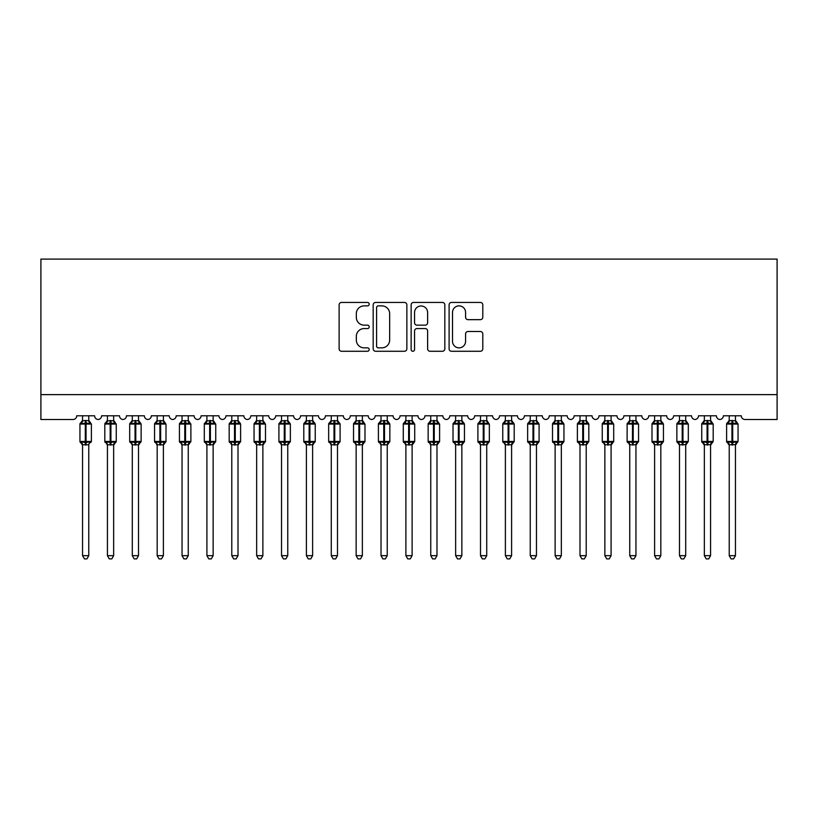 <?xml version="1.0" encoding="UTF-8"?>
<svg xmlns="http://www.w3.org/2000/svg" width="818" height="818" viewBox="0 0 818 818"><rect width="100%" height="100%" fill="white"/><g stroke="black" fill="none" stroke-linecap="round" stroke-linejoin="round"><path stroke-width="1.23" d="M369.204 304.153A1.708 1.708 0 0 0 367.497 302.445L341.556 302.445A2.444 2.444 0 0 0 339.122 304.889L339.122 348.836A2.444 2.444 0 0 0 341.556 351.27L367.497 351.27A1.708 1.708 0 0 0 369.204 349.562A1.708 1.708 0 0 0 367.497 347.854L364.143 347.854A7.812 7.812 0 0 1 356.331 340.043L356.331 336.382A7.812 7.812 0 0 1 364.143 328.57L367.497 328.57A1.708 1.708 0 0 0 369.204 326.863A1.708 1.708 0 0 0 367.497 325.155L364.143 325.155A7.812 7.812 0 0 1 356.331 317.343L356.331 313.683A7.812 7.812 0 0 1 364.143 305.871L367.497 305.871A1.708 1.708 0 0 0 369.204 304.153M480.35 319.664A2.444 2.444 0 0 0 482.794 317.22L482.794 304.889A2.444 2.444 0 0 0 480.35 302.445L451.536 302.445A2.444 2.444 0 0 0 449.102 304.889L449.102 348.836A2.444 2.444 0 0 0 451.536 351.27L480.35 351.27A2.444 2.444 0 0 0 482.794 348.836L482.794 333.938A2.444 2.444 0 0 0 480.35 331.505L468.019 331.505A2.444 2.444 0 0 0 465.575 333.938L465.575 341.331A6.534 6.534 0 0 1 459.051 347.854A6.534 6.534 0 0 1 452.518 341.331L452.518 312.394A6.534 6.534 0 0 1 459.051 305.871A6.534 6.534 0 0 1 465.575 312.394L465.575 317.22A2.444 2.444 0 0 0 468.019 319.664L480.35 319.664M777.1 394.634L777.1 259.091L40.9 259.091L40.9 419.511L72.986 419.511A3.732 3.732 0 0 0 76.718 415.779L94.622 415.779A3.732 3.732 0 0 0 98.109 419.501A3.732 3.732 0 0 0 101.585 415.779L119.489 415.779A3.732 3.732 0 0 0 122.976 419.501A3.732 3.732 0 0 0 126.463 415.779L144.367 415.779A3.732 3.732 0 0 0 147.843 419.501A3.732 3.732 0 0 0 151.33 415.779L169.234 415.779A3.732 3.732 0 0 0 172.721 419.501A3.732 3.732 0 0 0 176.197 415.779L194.111 415.779A3.732 3.732 0 0 0 197.588 419.501A3.732 3.732 0 0 0 201.075 415.779L218.979 415.779A3.732 3.732 0 0 0 222.465 419.501A3.732 3.732 0 0 0 225.942 415.779L243.856 415.779A3.732 3.732 0 0 0 247.333 419.501A3.732 3.732 0 0 0 250.819 415.779L268.723 415.779A3.732 3.732 0 0 0 272.21 419.501A3.732 3.732 0 0 0 275.686 415.779L293.601 415.779A3.732 3.732 0 0 0 297.077 419.501A3.732 3.732 0 0 0 300.564 415.779L318.468 415.779A3.732 3.732 0 0 0 321.944 419.501A3.732 3.732 0 0 0 325.431 415.779L343.335 415.779A3.732 3.732 0 0 0 346.822 419.501A3.732 3.732 0 0 0 350.298 415.779L368.212 415.779A3.732 3.732 0 0 0 371.689 419.501A3.732 3.732 0 0 0 375.176 415.779L393.08 415.779A3.732 3.732 0 0 0 396.566 419.501A3.732 3.732 0 0 0 400.043 415.779L417.957 415.779A3.732 3.732 0 0 0 421.434 419.501A3.732 3.732 0 0 0 424.92 415.779L442.824 415.779A3.732 3.732 0 0 0 446.311 419.501A3.732 3.732 0 0 0 449.788 415.779L467.702 415.779A3.732 3.732 0 0 0 471.178 419.501A3.732 3.732 0 0 0 474.665 415.779L492.569 415.779A3.732 3.732 0 0 0 496.056 419.501A3.732 3.732 0 0 0 499.532 415.779L517.436 415.779A3.732 3.732 0 0 0 520.923 419.501A3.732 3.732 0 0 0 524.399 415.779L542.314 415.779A3.732 3.732 0 0 0 545.79 419.501A3.732 3.732 0 0 0 549.277 415.779L567.181 415.779A3.732 3.732 0 0 0 570.667 419.501A3.732 3.732 0 0 0 574.144 415.779L592.058 415.779A3.732 3.732 0 0 0 595.535 419.501A3.732 3.732 0 0 0 599.021 415.779L616.925 415.779A3.732 3.732 0 0 0 620.412 419.501A3.732 3.732 0 0 0 623.889 415.779L641.803 415.779A3.732 3.732 0 0 0 645.279 419.501A3.732 3.732 0 0 0 648.766 415.779L666.67 415.779A3.732 3.732 0 0 0 670.157 419.501A3.732 3.732 0 0 0 673.633 415.779L691.537 415.779A3.732 3.732 0 0 0 695.024 419.501A3.732 3.732 0 0 0 698.511 415.779L716.415 415.779A3.732 3.732 0 0 0 719.891 419.501A3.732 3.732 0 0 0 723.378 415.779L741.282 415.779A3.732 3.732 0 0 0 745.014 419.511L777.1 419.511L777.1 394.634L40.9 394.634M406.863 304.889A2.444 2.444 0 0 0 404.419 302.445L375.615 302.445A2.444 2.444 0 0 0 373.172 304.889L373.172 348.836A2.444 2.444 0 0 0 375.615 351.27L404.419 351.27A2.444 2.444 0 0 0 406.863 348.836L406.863 304.889M413.581 302.445L442.385 302.445A2.444 2.444 0 0 1 444.828 304.889L444.828 348.836A2.444 2.444 0 0 1 442.385 351.27L430.053 351.27A2.444 2.444 0 0 1 427.62 348.836L427.62 331.014A2.444 2.444 0 0 0 425.176 328.57L416.996 328.57A2.444 2.444 0 0 0 414.552 331.014L414.552 349.562A1.708 1.708 0 0 1 412.845 351.27A1.708 1.708 0 0 1 411.137 349.562L411.137 304.889A2.444 2.444 0 0 1 413.581 302.445M378.305 305.871A1.708 1.708 0 0 0 376.587 307.578L376.587 346.147A1.708 1.708 0 0 0 378.305 347.854L381.842 347.854A7.812 7.812 0 0 0 389.654 340.043L389.654 313.683A7.812 7.812 0 0 0 381.842 305.871L378.305 305.871M427.62 312.517A6.534 6.534 0 0 0 421.086 305.983A6.534 6.534 0 0 0 414.552 312.517L414.552 322.711A2.444 2.444 0 0 0 416.996 325.155L425.176 325.155A2.444 2.444 0 0 0 427.62 322.711L427.62 312.517M88.773 415.779L88.773 420.728A2.74 2.607 180 0 0 90.215 423.008L89.683 423.806L86.043 422.926L81.657 423.806L80.767 422.875A1.247 1.247 0 0 0 79.949 424.051L79.949 441.454A1.247 1.247 0 0 0 80.767 442.63L81.657 441.7L85.297 442.579L89.683 441.7L90.215 442.497A2.74 2.607 -0 0 0 88.773 444.798L82.557 444.777A2.74 2.607 -0 0 0 81.125 442.497L81.125 442.497M82.557 415.779L82.557 420.841L85.297 420.472L85.297 441.454L91.391 441.454L91.391 424.051L79.949 424.051L79.949 441.454L85.297 441.454L85.297 445.033M88.773 444.798L88.773 555.678L82.557 555.678L82.557 444.777M85.297 420.472L88.773 420.708M88.784 444.665L89.683 441.7L86.043 442.579L86.043 420.472M81.657 423.806L82.557 420.841M89.172 422.405L89.683 423.806M81.657 441.7L82.557 444.665M88.773 555.678L86.912 558.909L84.428 558.909L82.557 555.678M90.573 442.63L91.391 441.454A1.247 1.247 0 0 1 91.319 441.863M113.651 415.779L113.651 420.708A2.74 2.607 180 0 0 115.082 423.008L114.551 423.806L110.911 422.926L106.534 423.806L105.634 422.875A1.247 1.247 0 0 0 104.816 424.051L104.816 441.454A1.247 1.247 0 0 0 105.634 442.63L104.816 441.454L116.258 441.454A1.247 1.247 0 0 1 116.197 441.863M113.651 444.798L107.434 444.777A2.74 2.607 -0 0 0 105.992 442.497L106.534 441.7L110.164 442.579L114.551 441.7L115.082 442.497A2.74 2.607 -0 0 0 113.651 444.798L113.651 555.678L111.78 558.909L109.295 558.909L107.434 555.678L107.434 444.777M139.019 421.873L140.318 422.875A1.247 1.247 0 0 1 140.676 423.08M138.518 415.779L138.518 420.708A2.74 2.607 180 0 0 139.96 423.008L139.428 423.806L135.788 422.926L131.401 423.806L130.512 422.875A1.247 1.247 0 0 0 129.694 424.051L129.694 441.454A1.247 1.247 0 0 0 130.512 442.63L129.694 441.454L141.136 441.454A1.247 1.247 0 0 1 141.064 441.863M138.518 444.798L132.301 444.777A2.74 2.607 -0 0 0 130.87 442.497L131.401 441.7L135.042 442.579L139.428 441.7L139.96 442.497A2.74 2.607 -0 0 0 138.518 444.798L138.518 555.678L136.657 558.909L134.172 558.909L132.301 555.678L132.301 444.777M163.395 415.779L163.395 420.708A2.74 2.607 180 0 0 164.827 423.008L164.295 423.806L160.655 422.926L156.269 423.806L155.379 422.875A1.247 1.247 0 0 0 154.561 424.051L154.561 441.454A1.247 1.247 0 0 0 155.379 442.63L154.561 441.454L166.003 441.454A1.247 1.247 0 0 1 165.931 441.863M163.395 444.798L157.179 444.777A2.74 2.607 -0 0 0 155.737 442.497L156.269 441.7L159.909 442.579L164.295 441.7L164.827 442.497A2.74 2.607 -0 0 0 163.395 444.798L163.395 555.678L161.524 558.909L159.04 558.909L157.179 555.678L157.179 444.777M188.263 415.779L188.263 420.708A2.74 2.607 180 0 0 189.704 423.008L189.162 423.806L185.533 422.926L181.146 423.806L180.246 422.875A1.247 1.247 0 0 0 179.439 424.051L179.439 441.454A1.247 1.247 0 0 0 180.246 442.63L179.439 441.454L190.88 441.454A1.247 1.247 0 0 1 190.809 441.863M188.263 444.798L182.046 444.777A2.74 2.607 -0 0 0 180.614 442.497L181.146 441.7L184.786 442.579L189.162 441.7L189.704 442.497A2.74 2.607 -0 0 0 188.263 444.798L188.263 555.678L186.402 558.909L183.917 558.909L182.046 555.678L182.046 444.777M107.434 445.196L105.992 442.497M115.44 442.63L113.651 445.196L116.258 441.454L116.258 424.051L104.816 424.051L107.434 420.309M107.434 555.678L113.651 555.678M107.434 415.779L107.434 420.841L113.651 420.728M113.651 444.665L114.551 441.7L110.911 442.579L110.911 420.472M106.534 423.806L107.434 420.841M114.039 422.405L114.551 423.806M106.534 441.7L107.434 444.665M132.301 445.196L130.87 442.497M140.318 442.63L138.518 445.196L141.136 441.454L141.136 424.051L129.694 424.051L132.301 420.309M132.301 555.678L138.518 555.678M132.301 415.779L132.301 420.841L138.518 420.728M138.518 444.665L139.428 441.7L135.788 442.579L135.788 420.472M131.401 423.806L132.301 420.841M138.917 422.405L139.428 423.806M131.401 441.7L132.301 444.665M157.179 445.196L155.737 442.497M165.185 442.63L163.395 445.196L166.003 441.454L166.003 424.051L154.561 424.051L157.179 420.309M157.179 555.678L163.395 555.678M157.179 415.779L157.168 420.841L163.395 420.728M163.395 444.665L164.295 441.7L160.655 442.579L160.655 420.472M156.269 423.806L157.168 420.841M163.784 422.405L164.295 423.806M156.269 441.7L157.168 444.665M182.046 445.196L180.614 442.497M190.062 442.63L188.263 445.196L190.88 441.454L190.88 424.051L179.439 424.051L182.046 420.309M182.046 555.678L188.263 555.678M182.046 415.779L182.046 420.841L188.263 420.728M188.263 444.665L189.162 441.7L185.533 442.579L185.533 420.472M181.146 423.806L182.046 420.841M188.661 422.405L189.162 423.806M181.146 441.7L182.046 444.665M213.14 415.779L213.14 420.708A2.74 2.607 180 0 0 214.572 423.008L214.04 423.806L210.4 422.926L206.013 423.806L205.124 422.875A1.247 1.247 0 0 0 204.306 424.051L204.306 441.454A1.247 1.247 0 0 0 205.124 442.63L204.306 441.454L215.748 441.454A1.247 1.247 0 0 1 215.676 441.863M213.14 444.798L206.913 444.777A2.74 2.607 -0 0 0 205.482 442.497L206.013 441.7L209.653 442.579L214.04 441.7L214.572 442.497A2.74 2.607 -0 0 0 213.14 444.798L213.14 555.678L211.269 558.909L208.784 558.909L206.913 555.678L206.913 444.777M206.913 445.196L205.482 442.497M214.929 442.63L213.14 445.196L215.748 441.454L215.748 424.051L204.306 424.051L206.913 420.309M206.913 555.678L213.14 555.678M206.913 415.779L206.913 420.841L213.14 420.728M213.14 444.665L214.04 441.7L210.4 442.579L210.4 420.472M206.013 423.806L206.913 420.841M213.529 422.405L214.04 423.806M206.013 441.7L206.913 444.665M238.498 421.873L239.807 422.875A1.247 1.247 0 0 1 240.165 423.08M238.007 415.779L238.007 420.708A2.74 2.607 180 0 0 239.449 423.008L238.907 423.806L235.267 422.926L230.891 423.806L229.991 422.875A1.247 1.247 0 0 0 229.183 424.051L229.183 441.454A1.247 1.247 0 0 0 229.991 442.63L229.183 441.454L240.615 441.454A1.247 1.247 0 0 1 240.553 441.863M238.007 444.798L231.791 444.777A2.74 2.607 -0 0 0 230.349 442.497L230.891 441.7L234.521 442.579L238.907 441.7L239.449 442.497A2.74 2.607 -0 0 0 238.007 444.798L238.007 555.678L236.136 558.909L233.651 558.909L231.791 555.678L231.791 444.777M231.791 445.196L230.349 442.497M239.807 442.63L238.007 445.196L240.615 441.454L240.615 424.051L229.183 424.051L231.791 420.309M231.791 555.678L238.007 555.678M231.791 415.779L231.791 420.841L238.007 420.728M238.007 444.665L238.907 441.7L235.267 442.579L235.267 420.472M230.891 423.806L231.791 420.841M238.396 422.405L238.907 423.806M230.891 441.7L231.791 444.665M262.875 415.779L262.875 420.708A2.74 2.607 180 0 0 264.316 423.008L263.785 423.806L260.144 422.926L255.758 423.806L254.868 422.875A1.247 1.247 0 0 0 254.05 424.051L254.05 441.454A1.247 1.247 0 0 0 254.868 442.63L254.05 441.454L265.492 441.454A1.247 1.247 0 0 1 265.421 441.863M262.875 444.798L256.658 444.777A2.74 2.607 -0 0 0 255.226 442.497L255.758 441.7L259.398 442.579L263.785 441.7L264.316 442.497A2.74 2.607 -0 0 0 262.875 444.798L262.875 555.678L261.014 558.909L258.529 558.909L256.658 555.678L256.658 444.777M256.658 445.196L255.226 442.497M264.674 442.63L262.875 445.196L265.492 441.454L265.492 424.051L254.05 424.051L256.658 420.309M256.658 555.678L262.875 555.678M256.658 415.779L256.658 420.841L262.875 420.728M262.885 444.665L263.785 441.7L260.144 442.579L260.144 420.472M255.758 423.806L256.658 420.841M263.273 422.405L263.785 423.806M255.758 441.7L256.658 444.665M288.243 421.873L289.541 422.875A1.247 1.247 0 0 1 289.899 423.08M287.752 415.779L287.752 420.708A2.74 2.607 180 0 0 289.183 423.008L288.652 423.806L285.012 422.926L280.635 423.806L279.736 422.875A1.247 1.247 0 0 0 278.918 424.051L278.918 441.454A1.247 1.247 0 0 0 279.736 442.63L278.918 441.454L290.359 441.454A1.247 1.247 0 0 1 290.298 441.863M287.752 444.798L281.535 444.777A2.74 2.607 -0 0 0 280.093 442.497L280.635 441.7L284.265 442.579L288.652 441.7L289.183 442.497A2.74 2.607 -0 0 0 287.752 444.798L287.752 555.678L285.881 558.909L283.396 558.909L281.535 555.678L281.535 444.777M281.535 445.196L280.093 442.497M289.541 442.63L287.752 445.196L290.359 441.454L290.359 424.051L278.918 424.051L281.535 420.309M281.535 555.678L287.752 555.678M281.535 415.779L281.535 420.841L287.752 420.728M287.752 444.665L288.652 441.7L285.012 442.579L285.012 420.472M280.635 423.806L281.535 420.841M288.14 422.405L288.652 423.806M280.635 441.7L281.535 444.665M313.12 421.873L314.419 422.875A1.247 1.247 0 0 1 314.777 423.08M312.619 415.779L312.619 420.708A2.74 2.607 180 0 0 314.061 423.008L313.529 423.806L309.889 422.926L305.503 423.806L304.613 422.875A1.247 1.247 0 0 0 303.795 424.051L303.795 441.454A1.247 1.247 0 0 0 304.613 442.63L303.795 441.454L315.237 441.454A1.247 1.247 0 0 1 315.165 441.863M312.619 444.798L306.402 444.777A2.74 2.607 -0 0 0 304.971 442.497L305.503 441.7L309.143 442.579L313.529 441.7L314.061 442.497A2.74 2.607 -0 0 0 312.619 444.798L312.619 555.678L310.758 558.909L308.274 558.909L306.402 555.678L306.402 444.777M306.402 445.196L304.971 442.497M314.419 442.63L312.619 445.196L315.237 441.454L315.237 424.051L303.795 424.051L306.402 420.309M306.402 555.678L312.619 555.678M306.402 415.779L306.402 420.841L312.619 420.728M312.629 444.665L313.529 441.7L309.889 442.579L309.889 420.472M305.503 423.806L306.402 420.841M313.018 422.405L313.529 423.806M305.503 441.7L306.402 444.665M337.987 421.873L339.286 422.875A1.247 1.247 0 0 1 339.644 423.08M337.497 415.779L337.497 420.708A2.74 2.607 180 0 0 338.928 423.008L338.396 423.806L334.756 422.926L330.37 423.806L329.48 422.875A1.247 1.247 0 0 0 328.662 424.051L328.662 441.454A1.247 1.247 0 0 0 329.48 442.63L328.662 441.454L340.104 441.454A1.247 1.247 0 0 1 340.032 441.863M337.497 444.798L331.28 444.777A2.74 2.607 -0 0 0 329.838 442.497L330.37 441.7L334.01 442.579L338.396 441.7L338.928 442.497A2.74 2.607 -0 0 0 337.497 444.798L337.497 555.678L335.625 558.909L333.141 558.909L331.28 555.678L331.28 444.777M331.28 445.196L329.838 442.497M339.286 442.63L337.497 445.196L340.104 441.454L340.104 424.051L328.662 424.051L331.28 420.309M331.28 555.678L337.497 555.678M331.28 415.779L331.27 420.841L337.497 420.728M337.497 444.665L338.396 441.7L334.756 442.579L334.756 420.472M330.37 423.806L331.27 420.841M337.885 422.405L338.396 423.806M330.37 441.7L331.27 444.665M362.364 415.779L362.364 420.708A2.74 2.607 180 0 0 363.805 423.008L363.264 423.806L359.634 422.926L355.247 423.806L354.347 422.875A1.247 1.247 0 0 0 353.54 424.051L353.54 441.454A1.247 1.247 0 0 0 354.347 442.63L353.54 441.454L364.981 441.454A1.247 1.247 0 0 1 364.91 441.863M362.364 444.798L356.147 444.777A2.74 2.607 -0 0 0 354.715 442.497L355.247 441.7L358.887 442.579L363.264 441.7L363.805 442.497A2.74 2.607 -0 0 0 362.364 444.798L362.364 555.678L360.503 558.909L358.018 558.909L356.147 555.678L356.147 444.777M356.147 445.196L354.715 442.497M364.163 442.63L362.364 445.196L364.981 441.454L364.981 424.051L353.54 424.051L356.147 420.309M356.147 555.678L362.364 555.678M356.147 415.779L356.147 420.841L362.364 420.728M362.364 444.665L363.264 441.7L359.634 442.579L359.634 420.472M355.247 423.806L356.147 420.841M362.763 422.405L363.264 423.806M355.247 441.7L356.147 444.665M387.732 421.873L389.031 422.875A1.247 1.247 0 0 1 389.388 423.08M387.241 415.779L387.241 420.708A2.74 2.607 180 0 0 388.673 423.008L388.141 423.806L384.501 422.926L380.114 423.806L379.225 422.875A1.247 1.247 0 0 0 378.407 424.051L378.407 441.454A1.247 1.247 0 0 0 379.225 442.63L378.407 441.454L389.849 441.454A1.247 1.247 0 0 1 389.777 441.863M387.241 444.798L381.024 444.777A2.74 2.607 -0 0 0 379.583 442.497L380.114 441.7L383.754 442.579L388.141 441.7L388.673 442.497A2.74 2.607 -0 0 0 387.241 444.798L387.241 555.678L385.37 558.909L382.885 558.909L381.024 555.678L381.024 444.777M381.024 445.196L379.583 442.497M389.031 442.63L387.241 445.196L389.849 441.454L389.849 424.051L378.407 424.051L381.024 420.309M381.024 555.678L387.241 555.678M381.024 415.779L381.014 420.841L387.241 420.728M387.241 444.665L388.141 441.7L384.501 442.579L384.501 420.472M380.114 423.806L381.014 420.841M387.63 422.405L388.141 423.806M380.114 441.7L381.014 444.665M412.108 415.779L412.108 420.708A2.74 2.607 180 0 0 413.55 423.008L413.008 423.806L409.368 422.926L404.992 423.806L404.092 422.875A1.247 1.247 0 0 0 403.284 424.051L403.284 441.454A1.247 1.247 0 0 0 404.092 442.63L403.284 441.454L414.716 441.454A1.247 1.247 0 0 1 414.654 441.863M412.108 444.798L405.892 444.777A2.74 2.607 -0 0 0 404.45 442.497L404.992 441.7L408.632 442.579L413.008 441.7L413.55 442.497A2.74 2.607 -0 0 0 412.108 444.798L412.108 555.678L410.237 558.909L407.763 558.909L405.892 555.678L405.892 444.777M405.892 445.196L404.45 442.497M413.908 442.63L412.108 445.196L414.716 441.454L414.716 424.051L403.284 424.051L405.892 420.309M405.892 555.678L412.108 555.678M405.892 415.779L405.892 420.841L412.108 420.728M412.108 444.665L413.008 441.7L409.368 442.579L409.368 420.472M404.992 423.806L405.892 420.841M412.497 422.405L413.008 423.806M404.992 441.7L405.892 444.665M436.976 415.779L436.976 420.708A2.74 2.607 180 0 0 438.417 423.008L437.886 423.806L434.246 422.926L429.859 423.806L428.969 422.875A1.247 1.247 0 0 0 428.151 424.051L428.151 441.454A1.247 1.247 0 0 0 428.969 442.63L428.151 441.454L439.593 441.454A1.247 1.247 0 0 1 439.522 441.863M436.976 444.798L430.759 444.777A2.74 2.607 -0 0 0 429.327 442.497L429.859 441.7L433.499 442.579L437.886 441.7L438.417 442.497A2.74 2.607 -0 0 0 436.976 444.798L436.976 555.678L435.115 558.909L432.63 558.909L430.759 555.678L430.759 444.777M430.759 445.196L429.327 442.497M438.775 442.63L436.976 445.196L439.593 441.454L439.593 424.051L428.151 424.051L430.759 420.309M430.759 555.678L436.976 555.678M430.759 415.779L430.759 420.841L436.976 420.728M436.986 444.665L437.886 441.7L434.246 442.579L434.246 420.472M429.859 423.806L430.759 420.841M437.374 422.405L437.886 423.806M429.859 441.7L430.759 444.665M462.344 421.873L463.653 422.875A1.247 1.247 0 0 1 464.01 423.08M461.853 415.779L461.853 420.708A2.74 2.607 180 0 0 463.285 423.008L462.753 423.806L459.113 422.926L454.736 423.806L453.837 422.875A1.247 1.247 0 0 0 453.019 424.051L453.019 441.454A1.247 1.247 0 0 0 453.837 442.63L453.019 441.454L464.46 441.454A1.247 1.247 0 0 1 464.399 441.863M461.853 444.798L455.636 444.777A2.74 2.607 -0 0 0 454.194 442.497L454.736 441.7L458.366 442.579L462.753 441.7L463.285 442.497A2.74 2.607 -0 0 0 461.853 444.798L461.853 555.678L459.982 558.909L457.497 558.909L455.636 555.678L455.636 444.777M455.636 445.196L454.194 442.497M463.653 442.63L461.853 445.196L464.46 441.454L464.46 424.051L453.019 424.051L455.636 420.309M455.636 555.678L461.853 555.678M455.636 415.779L455.636 420.841L461.853 420.728M461.853 444.665L462.753 441.7L459.113 442.579L459.113 420.472M454.736 423.806L455.636 420.841M462.242 422.405L462.753 423.806M454.736 441.7L455.636 444.665M486.72 415.779L486.72 420.708A2.74 2.607 180 0 0 488.162 423.008L487.63 423.806L483.99 422.926L479.604 423.806L478.714 422.875A1.247 1.247 0 0 0 477.896 424.051L477.896 441.454A1.247 1.247 0 0 0 478.714 442.63L477.896 441.454L489.338 441.454A1.247 1.247 0 0 1 489.266 441.863M486.72 444.798L480.503 444.777A2.74 2.607 -0 0 0 479.072 442.497L479.604 441.7L483.244 442.579L487.63 441.7L488.162 442.497A2.74 2.607 -0 0 0 486.72 444.798L486.72 555.678L484.859 558.909L482.375 558.909L480.503 555.678L480.503 444.777M480.503 445.196L479.072 442.497M488.52 442.63L486.72 445.196L489.338 441.454L489.338 424.051L477.896 424.051L480.503 420.309M480.503 555.678L486.72 555.678M480.503 415.779L480.503 420.841L486.72 420.728M486.73 444.665L487.63 441.7L483.99 442.579L483.99 420.472M479.604 423.806L480.503 420.841M487.119 422.405L487.63 423.806M479.604 441.7L480.503 444.665M512.088 421.873L513.387 422.875A1.247 1.247 0 0 1 513.745 423.08M511.598 415.779L511.598 420.708A2.74 2.607 180 0 0 513.029 423.008L512.497 423.806L508.857 422.926L504.471 423.806L503.581 422.875A1.247 1.247 0 0 0 502.763 424.051L502.763 441.454A1.247 1.247 0 0 0 503.581 442.63L502.763 441.454L514.205 441.454A1.247 1.247 0 0 1 514.144 441.863M511.598 444.798L505.381 444.777A2.74 2.607 -0 0 0 503.939 442.497L504.471 441.7L508.111 442.579L512.497 441.7L513.029 442.497A2.74 2.607 -0 0 0 511.598 444.798L511.598 555.678L509.726 558.909L507.242 558.909L505.381 555.678L505.381 444.777M505.381 445.196L503.939 442.497M513.387 442.63L511.598 445.196L514.205 441.454L514.205 424.051L502.763 424.051L505.381 420.309M505.381 555.678L511.598 555.678M505.381 415.779L505.371 420.841L511.598 420.728M511.598 444.665L512.497 441.7L508.857 442.579L508.857 420.472M504.471 423.806L505.371 420.841M511.986 422.405L512.497 423.806M504.471 441.7L505.371 444.665M536.956 421.873L538.264 422.875A1.247 1.247 0 0 1 538.622 423.08M536.465 415.779L536.465 420.708A2.74 2.607 180 0 0 537.907 423.008L537.365 423.806L533.735 422.926L529.348 423.806L528.459 422.875A1.247 1.247 0 0 0 527.641 424.051L527.641 441.454A1.247 1.247 0 0 0 528.459 442.63L527.641 441.454L539.082 441.454A1.247 1.247 0 0 1 539.011 441.863M536.465 444.798L530.248 444.777A2.74 2.607 -0 0 0 528.817 442.497L529.348 441.7L532.988 442.579L537.365 441.7L537.907 442.497A2.74 2.607 -0 0 0 536.465 444.798L536.465 555.678L534.604 558.909L532.119 558.909L530.248 555.678L530.248 444.777M530.248 445.196L528.817 442.497M538.264 442.63L536.465 445.196L539.082 441.454L539.082 424.051L527.641 424.051L530.248 420.309M530.248 555.678L536.465 555.678M530.248 415.779L530.248 420.841L536.465 420.728M536.465 444.665L537.365 441.7L533.735 442.579L533.735 420.472M529.348 423.806L530.248 420.841M536.864 422.405L537.365 423.806M529.348 441.7L530.248 444.665M561.833 421.873L563.132 422.875A1.247 1.247 0 0 1 563.49 423.08M561.342 415.779L561.342 420.708A2.74 2.607 180 0 0 562.774 423.008L562.242 423.806L558.602 422.926L554.215 423.806L553.326 422.875A1.247 1.247 0 0 0 552.508 424.051L552.508 441.454A1.247 1.247 0 0 0 553.326 442.63L552.508 441.454L563.95 441.454A1.247 1.247 0 0 1 563.878 441.863M561.342 444.798L555.125 444.777A2.74 2.607 -0 0 0 553.684 442.497L554.215 441.7L557.856 442.579L562.242 441.7L562.774 442.497A2.74 2.607 -0 0 0 561.342 444.798L561.342 555.678L559.471 558.909L556.986 558.909L555.125 555.678L555.125 444.777M555.125 445.196L553.684 442.497M563.132 442.63L561.342 445.196L563.95 441.454L563.95 424.051L552.508 424.051L555.125 420.309M555.125 555.678L561.342 555.678M555.125 415.779L555.115 420.841L561.342 420.728M561.342 444.665L562.242 441.7L558.602 442.579L558.602 420.472M554.215 423.806L555.115 420.841M561.731 422.405L562.242 423.806M554.215 441.7L555.115 444.665M586.7 421.873L588.009 422.875A1.247 1.247 0 0 1 588.367 423.08M586.209 415.779L586.209 420.708A2.74 2.607 180 0 0 587.651 423.008L587.109 423.806L583.479 422.926L579.093 423.806L578.193 422.875A1.247 1.247 0 0 0 577.385 424.051L577.385 441.454A1.247 1.247 0 0 0 578.193 442.63L577.385 441.454L588.817 441.454A1.247 1.247 0 0 1 588.755 441.863M586.209 444.798L579.993 444.777A2.74 2.607 -0 0 0 578.551 442.497L579.093 441.7L582.733 442.579L587.109 441.7L587.651 442.497A2.74 2.607 -0 0 0 586.209 444.798L586.209 555.678L584.349 558.909L581.864 558.909L579.993 555.678L579.993 444.777M579.993 445.196L578.551 442.497M588.009 442.63L586.209 445.196L588.817 441.454L588.817 424.051L577.385 424.051L579.993 420.309M579.993 555.678L586.209 555.678M579.993 415.779L579.993 420.841L586.209 420.728M586.209 444.665L587.109 441.7L583.479 442.579L583.479 420.472M579.093 423.806L579.993 420.841M586.608 422.405L587.109 423.806M579.093 441.7L579.993 444.665M611.087 415.779L611.087 420.708A2.74 2.607 180 0 0 612.518 423.008L611.987 423.806L608.347 422.926L603.96 423.806L603.07 422.875A1.247 1.247 0 0 0 602.252 424.051L602.252 441.454A1.247 1.247 0 0 0 603.07 442.63L602.252 441.454L613.694 441.454A1.247 1.247 0 0 1 613.623 441.863M611.087 444.798L604.86 444.777A2.74 2.607 -0 0 0 603.428 442.497L603.96 441.7L607.6 442.579L611.987 441.7L612.518 442.497A2.74 2.607 -0 0 0 611.087 444.798L611.087 555.678L609.216 558.909L606.731 558.909L604.86 555.678L604.86 444.777M604.86 445.196L603.428 442.497M612.876 442.63L611.087 445.196L613.694 441.454L613.694 424.051L602.252 424.051L604.86 420.309M604.86 555.678L611.087 555.678M604.86 415.779L604.86 420.841L611.087 420.728M611.087 444.665L611.987 441.7L608.347 442.579L608.347 420.472M603.96 423.806L604.86 420.841M611.475 422.405L611.987 423.806M603.96 441.7L604.86 444.665M635.954 415.779L635.954 420.708A2.74 2.607 180 0 0 637.386 423.008L636.854 423.806L633.214 422.926L628.837 423.806L627.938 422.875A1.247 1.247 0 0 0 627.12 424.051L627.12 441.454A1.247 1.247 0 0 0 627.938 442.63L627.12 441.454L638.561 441.454A1.247 1.247 0 0 1 638.5 441.863M635.954 444.798L629.737 444.777A2.74 2.607 -0 0 0 628.296 442.497L628.837 441.7L632.467 442.579L636.854 441.7L637.386 442.497A2.74 2.607 -0 0 0 635.954 444.798L635.954 555.678L634.083 558.909L631.598 558.909L629.737 555.678L629.737 444.777M629.737 445.196L628.296 442.497M637.754 442.63L635.954 445.196L638.561 441.454L638.561 424.051L627.12 424.051L629.737 420.309M629.737 555.678L635.954 555.678M629.737 415.779L629.737 420.841L635.954 420.728M635.954 444.665L636.854 441.7L633.214 442.579L633.214 420.472M628.837 423.806L629.737 420.841M636.343 422.405L636.854 423.806M628.837 441.7L629.737 444.665M661.322 421.873L662.621 422.875A1.247 1.247 0 0 1 662.979 423.08M660.821 415.779L660.821 420.708A2.74 2.607 180 0 0 662.263 423.008L661.731 423.806L658.091 422.926L653.705 423.806L652.815 422.875A1.247 1.247 0 0 0 651.997 424.051L651.997 441.454A1.247 1.247 0 0 0 652.815 442.63L651.997 441.454L663.439 441.454A1.247 1.247 0 0 1 663.367 441.863M660.821 444.798L654.605 444.777A2.74 2.607 -0 0 0 653.173 442.497L653.705 441.7L657.345 442.579L661.731 441.7L662.263 442.497A2.74 2.607 -0 0 0 660.821 444.798L660.821 555.678L658.96 558.909L656.476 558.909L654.605 555.678L654.605 444.777M654.605 445.196L653.173 442.497M662.621 442.63L660.821 445.196L663.439 441.454L663.439 424.051L651.997 424.051L654.605 420.309M654.605 555.678L660.821 555.678M654.605 415.779L654.605 420.841L660.821 420.728M660.832 444.665L661.731 441.7L658.091 442.579L658.091 420.472M653.705 423.806L654.605 420.841M661.22 422.405L661.731 423.806M653.705 441.7L654.605 444.665M677.498 442.538L678.572 441.7L682.212 442.579L682.212 441.454L676.864 441.454A1.247 1.247 0 0 0 677.682 442.63L676.864 441.454L676.864 424.051A1.247 1.247 0 0 1 677.682 422.875L677.478 422.978M679.482 444.777L679.482 555.678L685.699 555.678L685.699 444.665L679.482 444.777A2.74 2.607 -0 0 0 678.04 442.497M685.699 420.708L685.699 420.708A2.74 2.607 180 0 0 687.13 423.008L686.599 423.806L682.958 422.926L678.572 423.806L677.682 422.875L676.864 424.051L682.212 424.051L682.212 420.472L685.699 420.841L685.699 415.779M686.19 421.873L687.13 423.008M688.306 441.454L688.306 424.051L682.212 424.051L682.212 441.454L688.306 441.454L685.699 445.196L687.488 442.63M679.482 415.779L679.482 420.841L682.212 420.472M685.699 444.665L686.599 441.7L682.958 442.579L686.599 441.7L687.13 442.497A2.74 2.607 -0 0 0 685.699 444.798M678.572 423.806L679.482 420.841M686.087 422.405L686.599 423.806M678.572 441.7L679.482 444.665M685.699 555.678L683.828 558.909L681.343 558.909L679.482 555.678M702.376 442.538L703.449 441.7L707.089 442.579L707.089 441.454L701.742 441.454A1.247 1.247 0 0 0 702.56 442.63L701.742 441.454L701.742 424.051A1.247 1.247 0 0 1 702.56 422.875L702.345 422.978M704.349 444.777L704.349 555.678L710.566 555.678L710.566 444.665L704.349 444.777A2.74 2.607 -0 0 0 702.918 442.497M710.566 420.708L710.566 420.708A2.74 2.607 180 0 0 712.008 423.008L711.466 423.806L707.836 422.926L703.449 423.806L702.56 422.875L701.742 424.051L707.089 424.051L707.089 420.472L710.566 420.841L710.566 415.779M711.057 421.873L712.008 423.008M713.184 441.454L713.184 424.051L707.089 424.051L707.089 441.454L713.184 441.454L710.566 445.196L712.366 442.63M704.349 415.779L704.349 420.841L707.089 420.472M710.566 444.665L711.466 441.7L707.836 442.579L711.466 441.7L712.008 442.497A2.74 2.607 -0 0 0 710.566 444.798M703.449 423.806L704.349 420.841M710.965 422.405L711.466 423.806M703.449 441.7L704.349 444.665M710.566 555.678L708.705 558.909L706.22 558.909L704.349 555.678M727.243 442.538L728.317 441.7L731.957 442.579L731.957 441.454L726.609 441.454A1.247 1.247 0 0 0 727.427 442.63L726.609 441.454L726.609 424.051A1.247 1.247 0 0 1 727.427 422.875L727.212 422.978M729.227 444.777L729.227 555.678L735.443 555.678L735.443 444.665L729.227 444.777A2.74 2.607 -0 0 0 727.785 442.497M735.443 420.708L735.443 420.708A2.74 2.607 180 0 0 736.875 423.008L736.343 423.806L732.703 422.926L728.317 423.806L727.427 422.875L726.609 424.051L731.957 424.051L731.957 420.472L735.443 420.841L735.443 415.779M735.934 421.873L736.875 423.008M738.051 441.454L738.051 424.051L731.957 424.051L731.957 441.454L738.051 441.454L735.443 445.196L737.233 442.63M729.227 415.779L729.216 420.841L731.957 420.472M735.443 444.665L736.343 441.7L732.703 442.579L736.343 441.7L736.875 442.497A2.74 2.607 -0 0 0 735.443 444.798M728.317 423.806L729.216 420.841M735.832 422.405L736.343 423.806M728.317 441.7L729.216 444.665M735.443 555.678L733.572 558.909L731.087 558.909L729.227 555.678M81.125 423.008A2.74 2.607 180 0 0 82.557 420.708M86.043 442.579L86.043 445.033M110.164 420.472L110.164 445.033M105.992 423.008A2.74 2.607 180 0 0 107.434 420.708M110.911 442.579L110.911 445.033M135.042 420.472L135.042 445.033M130.87 423.008A2.74 2.607 180 0 0 132.301 420.708M135.788 442.579L135.788 445.033M159.909 420.472L159.909 445.033M155.737 423.008A2.74 2.607 180 0 0 157.179 420.708M160.655 442.579L160.655 445.033M184.786 420.472L184.786 445.033M180.614 423.008A2.74 2.607 180 0 0 182.046 420.708M185.533 442.579L185.533 445.033M209.653 420.472L209.653 445.033M205.482 423.008A2.74 2.607 180 0 0 206.913 420.708M210.4 442.579L210.4 445.033M234.521 420.472L234.521 445.033M230.349 423.008A2.74 2.607 180 0 0 231.791 420.708M235.267 442.579L235.267 445.033M259.398 420.472L259.398 445.033M255.226 423.008A2.74 2.607 180 0 0 256.658 420.708M260.144 442.579L260.144 445.033M284.265 420.472L284.265 445.033M280.093 423.008A2.74 2.607 180 0 0 281.535 420.708M285.012 442.579L285.012 445.033M309.143 420.472L309.143 445.033M304.971 423.008A2.74 2.607 180 0 0 306.402 420.708M309.889 442.579L309.889 445.033M334.01 420.472L334.01 445.033M329.838 423.008A2.74 2.607 180 0 0 331.28 420.708M334.756 442.579L334.756 445.033M358.887 420.472L358.887 445.033M354.715 423.008A2.74 2.607 180 0 0 356.147 420.708M359.634 442.579L359.634 445.033M383.754 420.472L383.754 445.033M379.583 423.008A2.74 2.607 180 0 0 381.024 420.708M384.501 442.579L384.501 445.033M408.632 420.472L408.632 445.033M404.45 423.008A2.74 2.607 180 0 0 405.892 420.708M409.368 442.579L409.368 445.033M433.499 420.472L433.499 445.033M429.327 423.008A2.74 2.607 180 0 0 430.759 420.708M434.246 442.579L434.246 445.033M458.366 420.472L458.366 445.033M454.194 423.008A2.74 2.607 180 0 0 455.636 420.708M459.113 442.579L459.113 445.033M483.244 420.472L483.244 445.033M479.072 423.008A2.74 2.607 180 0 0 480.503 420.708M483.99 442.579L483.99 445.033M508.111 420.472L508.111 445.033M503.939 423.008A2.74 2.607 180 0 0 505.381 420.708M508.857 442.579L508.857 445.033M532.988 420.472L532.988 445.033M528.817 423.008A2.74 2.607 180 0 0 530.248 420.708M533.735 442.579L533.735 445.033M557.856 420.472L557.856 445.033M553.684 423.008A2.74 2.607 180 0 0 555.125 420.708M558.602 442.579L558.602 445.033M582.733 420.472L582.733 445.033M578.551 423.008A2.74 2.607 180 0 0 579.993 420.708M583.479 442.579L583.479 445.033M607.6 420.472L607.6 445.033M603.428 423.008A2.74 2.607 180 0 0 604.86 420.708M608.347 442.579L608.347 445.033M632.467 420.472L632.467 445.033M628.296 423.008A2.74 2.607 180 0 0 629.737 420.708M633.214 442.579L633.214 445.033M657.345 420.472L657.345 445.033M653.173 423.008A2.74 2.607 180 0 0 654.605 420.708M658.091 442.579L658.091 445.033M682.212 445.033L682.212 442.579L682.958 442.579L682.958 420.472M678.04 423.008A2.74 2.607 180 0 0 679.482 420.708M682.958 442.579L682.958 445.033M707.089 445.033L707.089 442.579L707.836 442.579L707.836 420.472M702.918 423.008A2.74 2.607 180 0 0 704.349 420.708M707.836 442.579L707.836 445.033M731.957 445.033L731.957 442.579L732.703 442.579L732.703 420.472M727.785 423.008A2.74 2.607 180 0 0 729.227 420.708M732.703 442.579L732.703 445.033M88.773 420.309L91.391 424.051M79.949 424.051L82.557 420.309M79.949 441.454L82.557 445.196M90.573 422.875L89.274 421.873M116.258 424.051L114.142 421.873M166.003 424.051L163.886 421.873M190.88 424.051L188.753 421.873M104.816 441.454L104.816 424.051M115.44 422.875L113.651 420.309M129.694 441.454L129.694 424.051M138.518 420.309L141.136 424.051M154.561 441.454L154.561 424.051M165.185 422.875L163.395 420.309M179.439 441.454L179.439 424.051M190.062 422.875L188.263 420.309M215.748 424.051L213.631 421.873M204.306 441.454L204.306 424.051M214.929 422.875L213.14 420.309M229.183 441.454L229.183 424.051M238.007 420.309L240.615 424.051M265.492 424.051L263.376 421.873M254.05 441.454L254.05 424.051M264.674 422.875L262.875 420.309M278.918 441.454L278.918 424.051M287.752 420.309L290.359 424.051M303.795 441.454L303.795 424.051M312.619 420.309L315.237 424.051M328.662 441.454L328.662 424.051M337.497 420.309L340.104 424.051M364.981 424.051L362.855 421.873M353.54 441.454L353.54 424.051M364.163 422.875L362.364 420.309M378.407 441.454L378.407 424.051M387.241 420.309L389.849 424.051M414.716 424.051L412.599 421.873M403.284 441.454L403.284 424.051M413.908 422.875L412.108 420.309M439.593 424.051L437.477 421.873M428.151 441.454L428.151 424.051M438.775 422.875L436.976 420.309M453.019 441.454L453.019 424.051M461.853 420.309L464.46 424.051M489.338 424.051L487.221 421.873M477.896 441.454L477.896 424.051M488.52 422.875L486.72 420.309M502.763 441.454L502.763 424.051M511.598 420.309L514.205 424.051M527.641 441.454L527.641 424.051M536.465 420.309L539.082 424.051M552.508 441.454L552.508 424.051M561.342 420.309L563.95 424.051M577.385 441.454L577.385 424.051M586.209 420.309L588.817 424.051M613.694 424.051L611.578 421.873M602.252 441.454L602.252 424.051M612.876 422.875L611.087 420.309M638.561 424.051L636.445 421.873M627.12 441.454L627.12 424.051M637.754 422.875L635.954 420.309M651.997 441.454L651.997 424.051M660.821 420.309L663.439 424.051M676.864 441.454L676.864 424.051M685.699 420.309L688.306 424.051M677.682 422.875L679.482 420.309M677.682 442.63L679.482 445.196M701.742 441.454L701.742 424.051M710.566 420.309L713.184 424.051M702.56 422.875L704.349 420.309M702.56 442.63L704.349 445.196M726.609 441.454L726.609 424.051M735.443 420.309L738.051 424.051M727.427 422.875L729.227 420.309M727.427 442.63L729.227 445.196"/></g></svg>
